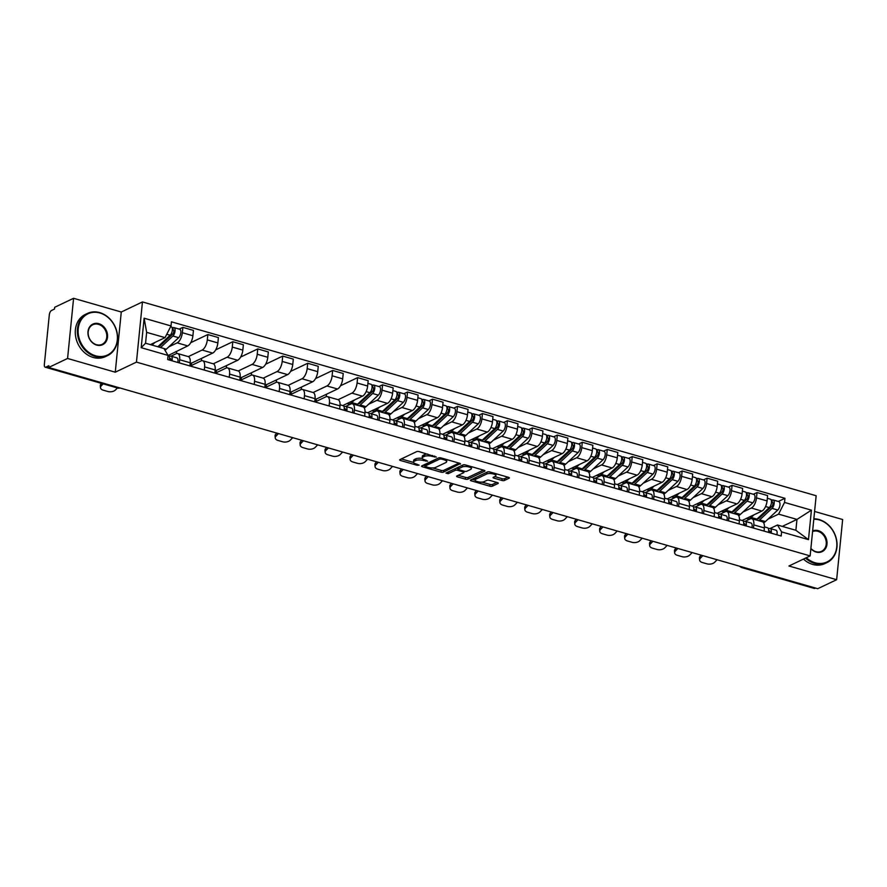 <?xml version="1.0" encoding="UTF-8"?>
<svg xmlns="http://www.w3.org/2000/svg" width="887" height="887" viewBox="0 0 887 887"><rect width="100%" height="100%" fill="white"/><g stroke="black" fill="none" stroke-linecap="round" stroke-linejoin="round"><path stroke-width="1.33" d="M436.315 457.06L419.185 451.627A1.829 0.61 -174.3 0 0 416.679 451.627L399.893 459.61A1.829 0.61 -174.3 0 0 399.638 459.876A1.829 0.61 -174.3 0 0 400.536 460.508L417.223 465.298L419.152 465.121L416.369 464.056A5.876 1.951 -174.3 0 1 413.508 462.06A5.876 1.951 -174.3 0 1 414.329 461.196L415.726 460.53A5.876 1.951 -174.3 0 1 423.731 460.553L427.645 461.185L425.039 459.932A5.876 1.951 -174.3 0 1 422.179 457.936A5.876 1.951 -174.3 0 1 422.999 457.071L424.396 456.406A5.876 1.951 -174.3 0 1 432.412 456.428L436.315 457.06M501.909 480.444A1.829 0.61 -174.3 0 0 504.415 480.455L509.116 478.215A1.829 0.61 -174.3 0 0 509.371 477.938A1.829 0.61 -174.3 0 0 508.484 477.317L489.946 471.984A1.829 0.61 -174.3 0 0 487.44 471.973L470.653 479.967A1.829 0.61 -174.3 0 0 470.398 480.233A1.829 0.61 -174.3 0 0 471.296 480.854L489.824 486.187A1.829 0.61 -174.3 0 0 492.329 486.198L498.017 483.493A1.829 0.61 -174.3 0 0 498.272 483.227A1.829 0.61 -174.3 0 0 497.385 482.595L489.447 480.31A1.829 0.61 -174.3 0 0 486.952 480.31L484.125 481.652A4.912 1.63 -174.3 0 1 478.559 481.885A4.912 1.63 -174.3 0 1 475.044 479.956A4.912 1.63 -174.3 0 1 475.72 479.235L486.775 473.98A4.912 1.63 -174.3 0 1 492.352 473.736A4.912 1.63 -174.3 0 1 495.855 475.665A4.912 1.63 -174.3 0 1 495.179 476.397L493.338 477.273A1.829 0.61 -174.3 0 0 493.083 477.539A1.829 0.61 -174.3 0 0 493.97 478.16L501.909 480.444L502.086 478.692A1.829 0.61 -174.3 0 0 504.581 478.703L507.863 477.139M115.266 372.196L121.275 312.013L73.588 298.298L67.578 358.47L115.266 372.196L136.454 362.118L810.141 555.905L788.953 565.995L836.641 579.71L817.736 588.702L48.674 367.473L48.84 365.71L45.902 367.118L118.392 387.963A3.736 3.093 64.6 0 0 119.967 387.974M67.578 358.47L48.674 367.473M460.264 464.156A1.829 0.61 -174.3 0 0 460.519 463.89A1.829 0.61 -174.3 0 0 459.632 463.269L441.094 457.936A1.829 0.61 -174.3 0 0 438.588 457.925L421.802 465.908A1.829 0.61 -174.3 0 0 421.547 466.185A1.829 0.61 -174.3 0 0 422.445 466.806L440.983 472.139A1.829 0.61 -174.3 0 0 443.478 472.15L460.331 463.579M465.52 464.954L484.058 470.287A1.829 0.61 -174.3 0 1 484.945 470.919A1.829 0.61 -174.3 0 1 484.69 471.185L467.904 479.168A1.829 0.61 -174.3 0 1 465.409 479.168L457.47 476.884A1.829 0.61 -174.3 0 1 456.583 476.252A1.829 0.61 -174.3 0 1 456.838 475.986L463.646 472.749A1.829 0.61 -174.3 0 0 463.901 472.483A1.829 0.61 -174.3 0 0 463.003 471.851L457.736 470.343A1.829 0.61 -174.3 0 0 455.242 470.332L448.146 473.702L445.95 473.07L463.014 464.954A1.829 0.61 -174.3 0 1 465.52 464.954M73.588 298.298L54.672 307.29L54.506 309.042L51.557 310.45A3.736 1.696 -74 0 0 49.306 314.863L44.35 364.513A3.736 1.696 -74 0 0 45.215 367.196A3.736 1.696 -74 0 0 45.902 367.118M121.275 312.013L142.452 301.935L816.151 495.733L810.141 555.905M836.641 579.71L842.65 519.527L814.576 511.455M815.552 588.07L814.965 588.347A3.736 1.696 106 0 1 814.288 588.436L741.798 567.58A3.736 1.696 -74 0 0 742.474 567.492L814.965 588.347M170.969 356.175L176.081 353.747A8.604 3.903 106 0 1 177.655 353.547A8.604 3.903 106 0 1 179.651 359.734L179.329 362.894M168.164 355.388A4.668 2.129 106 0 1 168.408 355.421L187.734 345.908A8.604 3.903 -74 0 0 192.9 335.752L182.345 332.714A8.604 3.903 106 0 1 177.167 342.859L168.863 346.817M182.345 332.714L182.877 327.37L179.207 329.11M189.896 365.932L190.206 362.772A8.604 3.903 -74 0 0 188.21 356.585L177.655 353.547M192.9 335.752L193.444 330.407L182.877 327.37M190.273 366.043L201.05 360.92A8.604 3.903 106 0 1 202.613 360.732A8.604 3.903 106 0 1 204.609 366.919L204.298 370.079M190.716 342.692L207.846 334.543L207.303 339.898A8.604 3.903 106 0 1 202.136 350.043L188.31 356.618M176.435 353.603L176.602 351.906L175.67 351.64M214.854 373.117L215.175 369.957A8.604 3.903 -74 0 0 213.179 363.77L202.613 360.732M191.259 365.577L191.503 363.16L212.692 353.081A8.604 3.903 -74 0 0 217.869 342.936L218.402 337.581L207.846 334.543M215.242 373.227L226.008 368.105A8.604 3.903 106 0 1 227.582 367.905A8.604 3.903 106 0 1 229.578 374.092L229.256 377.263M215.685 349.866L232.804 341.728L232.272 347.072A8.604 3.903 106 0 1 227.094 357.228L213.279 363.803M201.404 360.776L201.571 359.091L200.628 358.825M239.823 380.301L240.133 377.13A8.604 3.903 -74 0 0 238.137 370.943L227.582 367.905M216.228 372.762L216.472 370.345L237.661 360.266A8.604 3.903 -74 0 0 242.827 350.11L243.371 344.766L232.804 341.728M240.2 380.412L250.977 375.29A8.604 3.903 106 0 1 252.54 375.09A8.604 3.903 106 0 1 254.536 381.277L254.225 384.437M240.643 357.051L257.773 348.913L257.23 354.257A8.604 3.903 106 0 1 252.063 364.413L238.237 370.977M226.362 367.961L226.529 366.276L225.597 365.998M264.781 387.475L265.102 384.315A8.604 3.903 -74 0 0 263.106 378.128L252.54 375.09M241.186 379.935L241.43 377.529L262.619 367.451A8.604 3.903 -74 0 0 267.796 357.295L268.329 351.951L257.773 348.913M265.169 387.586L275.935 382.463A8.604 3.903 106 0 1 277.509 382.275A8.604 3.903 106 0 1 279.505 388.462L279.183 391.622M265.612 364.235L282.731 356.086L282.199 361.441A8.604 3.903 106 0 1 277.021 371.586L263.206 378.161M251.331 375.146L251.498 373.449L250.555 373.183M289.75 394.66L290.06 391.5A8.604 3.903 -74 0 0 288.064 385.313L277.509 382.275M266.155 387.12L266.399 384.703L287.588 374.624A8.604 3.903 -74 0 0 292.754 364.479L293.298 359.124L282.731 356.086M290.127 394.77L300.904 389.648A8.604 3.903 106 0 1 302.467 389.448A8.604 3.903 106 0 1 304.463 395.635L304.152 398.806M290.57 371.409L307.7 363.271L307.157 368.615A8.604 3.903 106 0 1 301.99 378.771L288.164 385.346M276.289 382.319L276.456 380.634L275.524 380.368M314.708 401.844L315.029 398.673A8.604 3.903 -74 0 0 313.033 392.486L302.467 389.448M291.113 394.305L291.357 391.888L312.546 381.809A8.604 3.903 -74 0 0 317.723 371.664L318.256 366.309L307.7 363.271M315.096 401.955L325.862 396.833A8.604 3.903 106 0 1 327.436 396.633A8.604 3.903 106 0 1 329.432 402.82L329.11 405.98M315.539 378.594L332.658 370.456L332.126 375.8A8.604 3.903 106 0 1 326.948 385.956L313.133 392.52M301.258 389.504L301.425 387.819L300.482 387.541M339.677 409.018L339.987 405.858A8.604 3.903 -74 0 0 337.991 399.671L327.436 396.633M316.082 401.478L316.326 399.072L337.515 388.994A8.604 3.903 -74 0 0 342.681 378.838L343.225 373.494L332.658 370.456M345.719 406.446L350.831 404.006A8.604 3.903 106 0 1 352.394 403.818A8.604 3.903 106 0 1 354.39 410.005L354.079 413.165M340.497 385.778L357.616 377.629L357.084 382.984A8.604 3.903 106 0 1 351.906 393.129L338.091 399.704M326.216 396.689L326.383 394.992L325.451 394.726M364.635 416.203L364.956 413.043A8.604 3.903 -74 0 0 362.96 406.856L352.394 403.818M342.726 405.57L362.473 396.167A8.604 3.903 -74 0 0 367.65 386.022L368.183 380.667L357.616 377.629M370.677 413.619L375.789 411.191A8.604 3.903 106 0 1 377.363 410.991A8.604 3.903 106 0 1 379.359 417.178L379.037 420.349M378.915 386.555L382.585 384.814L382.053 390.169A8.604 3.903 106 0 1 376.875 400.314L368.571 404.261M389.604 423.387L389.914 420.216A8.604 3.903 -74 0 0 387.918 414.041L377.363 410.991M367.684 412.743L387.442 403.352A8.604 3.903 -74 0 0 392.608 393.207L393.152 387.852L382.585 384.814M395.646 420.804L400.758 418.376A8.604 3.903 106 0 1 402.321 418.176A8.604 3.903 106 0 1 404.317 424.363L404.006 427.523M403.873 393.739L407.543 391.999L407.011 397.343A8.604 3.903 106 0 1 401.833 407.499L393.54 411.446M414.562 430.561L414.883 427.401A8.604 3.903 -74 0 0 412.887 421.214L402.321 418.176M392.653 419.928L412.4 410.537A8.604 3.903 -74 0 0 417.577 400.381L418.11 395.037L407.543 391.999M420.604 427.989L425.716 425.549A8.604 3.903 106 0 1 427.29 425.361A8.604 3.903 106 0 1 429.286 431.548L428.964 434.708M428.842 400.924L432.512 399.172L431.98 404.527A8.604 3.903 106 0 1 426.802 414.672L418.498 418.62M439.531 437.746L439.841 434.586A8.604 3.903 -74 0 0 437.845 428.399L427.29 425.361M417.611 427.113L437.369 417.71A8.604 3.903 -74 0 0 442.535 407.565L443.079 402.21L432.512 399.172M445.573 435.162L450.685 432.734A8.604 3.903 106 0 1 452.248 432.546A8.604 3.903 106 0 1 454.244 438.721L453.933 441.892M453.8 408.098L457.47 406.357L456.938 411.712A8.604 3.903 106 0 1 451.76 421.857L443.467 425.804M464.489 444.93L464.81 441.759A8.604 3.903 -74 0 0 462.814 435.584L452.248 432.546M442.58 434.286L462.327 424.895A8.604 3.903 -74 0 0 467.504 414.75L468.037 409.395L457.47 406.357M470.531 442.347L475.643 439.919A8.604 3.903 106 0 1 477.217 439.719A8.604 3.903 106 0 1 479.213 445.906L478.891 449.066M478.769 415.282L482.439 413.542L481.907 418.886A8.604 3.903 106 0 1 476.729 429.042L468.425 432.989M489.458 452.104L489.768 448.944A8.604 3.903 -74 0 0 487.772 442.757L477.217 439.719M467.538 441.471L487.296 432.08A8.604 3.903 -74 0 0 492.462 421.924L493.006 416.58L482.439 413.542M495.5 449.532L500.612 447.092A8.604 3.903 106 0 1 502.175 446.904A8.604 3.903 106 0 1 504.171 453.091L503.86 456.251M503.727 422.467L507.397 420.715L506.865 426.07A8.604 3.903 106 0 1 501.687 436.216L493.394 440.163M514.416 459.289L514.737 456.129A8.604 3.903 -74 0 0 512.741 449.942L502.175 446.904M492.496 448.656L512.254 439.253A8.604 3.903 -74 0 0 517.431 429.108L517.964 423.753L507.397 420.715M520.458 456.705L525.57 454.277A8.604 3.903 106 0 1 527.144 454.089A8.604 3.903 106 0 1 529.14 460.264L528.818 463.435M528.696 429.652L532.366 427.9L531.834 433.255A8.604 3.903 106 0 1 526.656 443.4L518.352 447.347M539.385 466.473L539.695 463.302A8.604 3.903 -74 0 0 537.699 457.127L527.144 454.089M517.465 455.829L537.223 446.438A8.604 3.903 -74 0 0 542.389 436.293L542.933 430.938L532.366 427.9M545.427 463.89L550.539 461.462A8.604 3.903 106 0 1 552.102 461.262A8.604 3.903 106 0 1 554.098 467.449L553.787 470.609M553.654 436.825L557.324 435.085L556.792 440.429A8.604 3.903 106 0 1 551.614 450.585L543.321 454.532M564.343 473.647L564.664 470.487A8.604 3.903 -74 0 0 562.668 464.3L552.102 461.262M542.423 463.014L562.181 453.623A8.604 3.903 -74 0 0 567.358 443.467L567.891 438.123L557.324 435.085M570.385 471.075L575.497 468.635A8.604 3.903 106 0 1 577.071 468.447A8.604 3.903 106 0 1 579.067 474.634L578.745 477.794M578.623 444.01L582.293 442.258L581.761 447.613A8.604 3.903 106 0 1 576.583 457.759L568.279 461.706M589.312 480.832L589.622 477.672A8.604 3.903 -74 0 0 587.626 471.485L577.071 468.447M567.392 470.199L587.15 460.796A8.604 3.903 -74 0 0 592.316 450.651L592.86 445.296L582.293 442.258M595.354 478.248L600.466 475.82A8.604 3.903 106 0 1 602.029 475.632A8.604 3.903 106 0 1 604.025 481.807L603.714 484.978M603.581 451.195L607.251 449.443L606.719 454.798A8.604 3.903 106 0 1 601.541 464.943L593.248 468.89M614.27 488.016L614.591 484.845A8.604 3.903 -74 0 0 612.595 478.67L602.029 475.632M592.35 477.372L612.108 467.981A8.604 3.903 -74 0 0 617.285 457.836L617.818 452.481L607.251 449.443M620.312 485.433L625.424 483.005A8.604 3.903 106 0 1 626.998 482.805A8.604 3.903 106 0 1 628.994 488.992L628.672 492.152M628.55 458.368L632.22 456.628L631.688 461.972A8.604 3.903 106 0 1 626.51 472.128L618.206 476.075M639.239 495.201L639.549 492.03A8.604 3.903 -74 0 0 637.553 485.843L626.998 482.805M617.319 484.557L637.066 475.166A8.604 3.903 -74 0 0 642.243 465.01L642.776 459.666L632.22 456.628M645.27 492.618L650.393 490.178A8.604 3.903 106 0 1 651.956 489.99A8.604 3.903 106 0 1 653.952 496.177L653.641 499.337M653.508 465.553L657.178 463.801L656.646 469.156A8.604 3.903 106 0 1 651.468 479.302L643.175 483.249M664.197 502.375L664.518 499.215A8.604 3.903 -74 0 0 662.522 493.028L651.956 489.99M642.277 491.742L662.035 482.34A8.604 3.903 -74 0 0 667.212 472.194L667.745 466.839L657.178 463.801M670.239 499.791L675.351 497.363A8.604 3.903 106 0 1 676.925 497.175A8.604 3.903 106 0 1 678.921 503.35L678.599 506.521M678.477 472.738L682.147 470.986L681.615 476.341A8.604 3.903 106 0 1 676.437 486.486L668.133 490.433M689.166 509.559L689.476 506.388A8.604 3.903 -74 0 0 687.48 500.213L676.925 497.175M667.246 498.915L686.993 489.524A8.604 3.903 -74 0 0 692.17 479.379L692.703 474.024L682.147 470.986M695.197 506.976L700.32 504.548A8.604 3.903 106 0 1 701.883 504.348A8.604 3.903 106 0 1 703.879 510.535L703.568 513.706M703.435 479.911L707.105 478.171L706.573 483.515A8.604 3.903 106 0 1 701.395 493.671L693.102 497.618M714.124 516.744L714.445 513.573A8.604 3.903 -74 0 0 712.449 507.386L701.883 504.348M692.204 506.1L711.962 496.709A8.604 3.903 -74 0 0 717.139 486.553L717.672 481.209L707.105 478.171M720.166 514.161L725.278 511.721A8.604 3.903 106 0 1 726.852 511.533A8.604 3.903 106 0 1 728.848 517.72L728.526 520.88M728.404 487.096L732.074 485.344L731.542 490.699A8.604 3.903 106 0 1 726.364 500.845L718.06 504.803M739.093 523.918L739.403 520.758A8.604 3.903 -74 0 0 737.407 514.571L726.852 511.533M717.173 513.285L736.92 503.883A8.604 3.903 -74 0 0 742.097 493.737L742.63 488.382L732.074 485.344M745.124 521.334L750.236 518.906A8.604 3.903 106 0 1 751.81 518.718A8.604 3.903 106 0 1 753.806 524.893L753.495 528.064M753.362 494.281L757.032 492.529L756.5 497.884A8.604 3.903 106 0 1 751.322 508.029L743.029 511.976M764.051 531.102L764.372 527.931A8.604 3.903 -74 0 0 762.376 521.756L751.81 518.718M742.131 520.458L761.889 511.067A8.604 3.903 -74 0 0 767.067 500.922L767.599 495.567L757.032 492.529M316.326 399.072L315.029 398.695M291.357 391.888L279.505 388.462M266.399 384.703L265.102 384.337M241.43 377.529L229.578 374.092M216.472 370.345L215.175 369.968M191.503 363.16L179.651 359.734M150.391 344.611L165.049 337.637L146.643 332.348L145.557 343.225L163.962 348.513L168.064 355.421L167.654 359.534L781.181 536.025L781.591 531.901L777.489 525.004L795.883 530.293L796.969 519.416L778.575 514.127L767.987 519.161M168.064 355.421L141.188 347.682L144.126 318.211L171.014 325.939L165.049 337.637M778.575 514.127L784.529 502.43L784.951 498.306L171.424 321.815L171.014 325.939M784.529 502.43L811.417 510.169L808.478 539.64L781.591 531.901M136.454 362.118L142.452 301.935M782.312 526.39L796.969 519.416L811.417 510.169M770.093 528.519L777.489 525.004M778.331 501.454L784.951 498.306M141.188 347.682L145.557 343.225M144.126 318.211L146.643 332.348M795.883 530.293L808.478 539.64M427.689 454.077A5.876 1.951 -174.3 0 0 424.574 454.654L424.396 456.406M422.179 457.936L422.356 456.173A5.876 1.951 -174.3 0 1 423.177 455.319L424.574 454.654M422.323 458.446A5.876 1.951 -174.3 0 0 415.903 458.779L415.726 460.53M413.508 462.06L413.686 460.309A5.876 1.951 -174.3 0 1 414.506 459.444L415.903 458.779M401.323 458.923L413.586 462.449M432.656 467.937L441.149 470.387A1.829 0.61 -174.3 0 0 443.655 470.387L459.011 463.092M423.243 465.231L424.906 465.708M441.515 459.056L439.764 459.045L425.028 466.052L427.756 467.338A5.876 1.951 -174.3 0 0 435.772 467.36L445.839 462.57A5.876 1.951 -174.3 0 0 446.66 461.706A5.876 1.951 -174.3 0 0 443.799 459.71L441.515 459.056L441.615 458.08M425.161 464.71L438.71 457.88M446.66 461.706L446.826 459.954A5.876 1.951 -174.3 0 0 446.749 459.566M483.437 470.11L468.081 477.417L467.904 479.168M458.269 475.31L465.575 477.406A1.829 0.61 -174.3 0 0 468.081 477.417M458.202 468.669L457.914 468.58A1.829 0.61 -174.3 0 0 455.419 468.58L448.323 471.951L448.146 473.702M470.709 469.389A4.912 1.63 -174.3 0 0 471.385 468.669A4.912 1.63 -174.3 0 0 467.881 466.728A4.912 1.63 -174.3 0 0 462.304 466.972L458.413 468.824A1.829 0.61 -174.3 0 0 458.158 469.09A1.829 0.61 -174.3 0 0 459.045 469.722L464.311 471.23A1.829 0.61 -174.3 0 0 466.817 471.241L470.709 469.389M471.385 468.669L471.562 466.917A4.912 1.63 -174.3 0 0 471.54 466.695M464.378 464.777A4.912 1.63 -174.3 0 0 462.482 465.22L462.304 466.972M458.158 469.09L458.324 467.338A1.829 0.61 -174.3 0 1 458.579 467.072L462.482 465.22M494.769 476.585L502.086 478.692M495.855 475.665L496.033 473.913A4.912 1.63 -174.3 0 0 496.021 473.736M488.67 471.795A4.912 1.63 -174.3 0 0 486.952 472.217L486.775 473.98M475.044 479.956L475.221 478.193A4.912 1.63 -174.3 0 1 475.898 477.472L486.952 472.217M481.929 482.107L490.001 484.435A1.829 0.61 -174.3 0 0 492.507 484.446L496.764 482.417M472.084 479.279L475.055 480.133M157.975 346.617A8.781 3.991 -74 0 0 160.436 345.509L172.788 333.989A2.24 1.02 -74 0 0 173.808 331.683A2.24 1.02 -74 0 0 173.309 329.942A2.24 1.02 -74 0 0 172.898 329.997L173.12 327.713A4.668 2.129 -74 0 1 173.974 327.602L179.739 329.265A4.668 2.129 -74 0 1 180.793 332.88A4.668 2.129 -74 0 1 178.653 337.692L166.301 349.212A11.221 5.1 -74 0 1 164.96 350.188M158.928 345.73L159.837 345.997M160.558 347.538L172.887 336.029A4.668 2.129 -74 0 0 175.027 331.228A4.668 2.129 -74 0 0 173.974 327.602M169.206 336.14L171.779 334.92M172.366 329.842L173.63 330.208M157.831 346.75L170.171 335.253A4.668 2.129 -74 0 0 172.311 330.441A4.668 2.129 -74 0 0 171.258 326.826L170.648 326.649M152.076 345.098L154.892 342.471M171.923 327.37L173.12 327.713M100.486 387.708L100.309 385.734A5.61 3.238 -5.1 0 1 101.096 383.849L101.273 385.834A5.61 3.238 174.9 0 0 100.486 387.708A5.61 3.238 174.9 0 0 103.202 390.169L107.848 391.5A5.61 3.238 174.9 0 0 115.521 389.925L117.417 387.974M103.169 383.871L101.273 385.834M168.408 355.421A4.668 2.129 106 0 1 169.284 360.011M170.559 358.592L170.337 358.525A2.24 1.02 106 0 1 170.448 358.536A2.24 1.02 106 0 1 170.925 360.477M170.337 358.525L169.506 358.492M170.98 360.033L169.284 359.978M169.162 356.119L170.881 356.164A4.668 2.129 106 0 1 171.124 356.208A4.668 2.129 106 0 1 172 360.787M176.635 357.827A4.668 2.129 106 0 1 176.879 357.86A4.668 2.129 106 0 1 177.766 362.45M95.619 355.798A22.807 18.849 64.6 0 0 117.284 340.009A22.807 18.849 64.6 0 0 99.898 312.989A22.807 18.849 64.6 0 0 78.233 328.778A22.807 18.849 64.6 0 0 95.619 355.798M99.666 312.601A23.361 19.314 -115.4 0 1 117.173 333.19A23.361 19.314 -115.4 0 1 107.515 355.632A23.361 19.314 -115.4 0 1 95.286 356.452A23.361 19.314 -115.4 0 1 77.779 335.863A23.361 19.314 -115.4 0 1 87.436 313.433A23.361 19.314 -115.4 0 1 99.666 312.601M96.694 345.098A11.398 9.424 -115.4 0 1 88.001 331.583A11.398 9.424 -115.4 0 1 98.823 323.688A11.398 9.424 -115.4 0 1 107.515 337.204A11.398 9.424 -115.4 0 1 96.694 345.098M98.49 324.354A10.844 8.959 64.6 0 0 92.813 324.742A10.844 8.959 64.6 0 0 88.334 335.153A10.844 8.959 64.6 0 0 96.461 344.699A10.844 8.959 64.6 0 0 102.127 344.322A10.844 8.959 64.6 0 0 106.617 333.911A10.844 8.959 64.6 0 0 98.49 324.354M107.515 355.632L105.42 356.618A23.361 19.314 -115.4 0 1 93.19 357.45A23.361 19.314 -115.4 0 1 75.694 336.86A23.361 19.314 -115.4 0 1 85.352 314.419L87.436 313.433M806.305 557.735A22.807 18.849 64.6 0 0 815.086 562.757A22.807 18.849 64.6 0 0 836.74 546.969A22.807 18.849 64.6 0 0 819.355 519.948A22.807 18.849 64.6 0 0 813.8 519.239M813.845 518.817A23.361 19.314 -115.4 0 1 819.122 519.56A23.361 19.314 -115.4 0 1 836.629 540.15A23.361 19.314 -115.4 0 1 826.972 562.591A23.361 19.314 -115.4 0 1 814.743 563.422A23.361 19.314 -115.4 0 1 805.551 558.1M812.636 530.914A11.398 9.424 -115.4 0 1 818.291 530.648A11.398 9.424 -115.4 0 1 826.983 544.163A11.398 9.424 -115.4 0 1 816.151 552.058A11.398 9.424 -115.4 0 1 810.873 548.654M810.895 548.421A10.844 8.959 64.6 0 0 815.918 551.67A10.844 8.959 64.6 0 0 821.595 551.282A10.844 8.959 64.6 0 0 826.074 540.87A10.844 8.959 64.6 0 0 817.947 531.313A10.844 8.959 64.6 0 0 812.57 531.568M826.972 562.591L824.877 563.589A23.361 19.314 -115.4 0 1 812.658 564.409A23.361 19.314 -115.4 0 1 803.456 559.087M348.846 404.949L348.935 404.117M357.683 404.062A8.781 3.991 -74 0 0 360.133 402.953L372.496 391.433A2.24 1.02 -74 0 0 373.516 389.127A2.24 1.02 -74 0 0 373.017 387.386A2.24 1.02 -74 0 0 372.607 387.442L372.828 385.158A4.668 2.129 -74 0 1 373.682 385.058L379.448 386.71A4.668 2.129 -74 0 1 380.501 390.335A4.668 2.129 -74 0 1 378.361 395.136L366.009 406.656A11.221 5.1 -74 0 1 364.191 407.865M358.636 403.175L359.545 403.441M359.246 405.78A11.221 5.1 -74 0 0 360.244 405.004L372.595 393.484A4.668 2.129 -74 0 0 374.735 388.672A4.668 2.129 -74 0 0 373.682 385.058M368.914 393.595L371.487 392.364M372.074 387.286L373.338 387.652M356.519 405.004A11.221 5.1 -74 0 0 357.528 404.217L369.879 392.697A4.668 2.129 -74 0 0 372.019 387.885A4.668 2.129 -74 0 0 370.966 384.271L367.917 383.395M347.272 403.408A11.221 5.1 -74 0 0 348.181 403.895A11.221 5.1 -74 0 0 351.762 402.565L354.6 399.915M371.631 384.814L372.828 385.158M373.815 412.133L373.893 411.291M382.652 411.246A8.781 3.991 -74 0 0 385.102 410.138L397.454 398.618A2.24 1.02 -74 0 0 398.485 396.312A2.24 1.02 -74 0 0 397.975 394.571A2.24 1.02 -74 0 0 397.564 394.626L397.797 392.342A4.668 2.129 -74 0 1 398.651 392.242L404.405 393.895A4.668 2.129 -74 0 1 405.459 397.509A4.668 2.129 -74 0 1 403.319 402.321L390.967 413.841A11.221 5.1 -74 0 1 389.16 415.038M383.605 410.359L384.514 410.626M384.204 412.965A11.221 5.1 -74 0 0 385.202 412.178L397.564 400.658A4.668 2.129 -74 0 0 399.704 395.857A4.668 2.129 -74 0 0 398.651 392.242M393.883 400.78L396.456 399.549M397.043 394.471L398.296 394.837M381.488 412.189A11.221 5.1 -74 0 0 382.485 411.402L394.837 399.882A4.668 2.129 -74 0 0 396.988 395.07A4.668 2.129 -74 0 0 395.924 391.455L392.874 390.579M372.23 410.581A11.221 5.1 -74 0 0 373.139 411.08A11.221 5.1 -74 0 0 376.731 409.739L379.558 407.1M396.6 391.999L397.797 392.342M398.773 419.307L398.862 418.476M407.61 418.431A8.781 3.991 -74 0 0 410.06 417.311L422.423 405.802A2.24 1.02 -74 0 0 423.443 403.485A2.24 1.02 -74 0 0 422.944 401.756A2.24 1.02 -74 0 0 422.534 401.8L422.755 399.527A4.668 2.129 -74 0 1 423.609 399.416L429.375 401.079A4.668 2.129 -74 0 1 430.428 404.694A4.668 2.129 -74 0 1 428.288 409.506L415.936 421.015A11.221 5.1 -74 0 1 414.118 422.223M408.563 417.544L409.472 417.799M409.173 420.15A11.221 5.1 -74 0 0 410.171 419.363L422.522 407.843A4.668 2.129 -74 0 0 424.662 403.031A4.668 2.129 -74 0 0 423.609 399.416M418.841 407.953L421.414 406.734M422.001 401.656L423.265 402.011M406.446 419.363A11.221 5.1 -74 0 0 407.455 418.575L419.806 407.055A4.668 2.129 -74 0 0 421.946 402.254A4.668 2.129 -74 0 0 420.893 398.64L417.844 397.753M397.199 417.766A11.221 5.1 -74 0 0 398.108 418.254A11.221 5.1 -74 0 0 401.689 416.923L404.527 414.273M421.558 399.183L422.755 399.527M423.742 426.492L423.82 425.66M432.579 425.605A8.781 3.991 -74 0 0 435.029 424.496L447.381 412.976A2.24 1.02 -74 0 0 448.412 410.67A2.24 1.02 -74 0 0 447.902 408.929A2.24 1.02 -74 0 0 447.491 408.985L447.724 406.701A4.668 2.129 -74 0 1 448.578 406.601L454.332 408.253A4.668 2.129 -74 0 1 455.386 411.878A4.668 2.129 -74 0 1 453.246 416.679L440.894 428.199A11.221 5.1 -74 0 1 439.087 429.408M433.532 424.718L434.442 424.984M434.131 427.323A11.221 5.1 -74 0 0 435.129 426.547L447.491 415.027A4.668 2.129 -74 0 0 449.631 410.215A4.668 2.129 -74 0 0 448.578 406.601M443.81 415.138L446.383 413.907M446.97 408.829L448.223 409.195M431.415 426.547A11.221 5.1 -74 0 0 432.412 425.76L444.764 414.24A4.668 2.129 -74 0 0 446.915 409.428A4.668 2.129 -74 0 0 445.851 405.814L442.801 404.938M422.157 424.951A11.221 5.1 -74 0 0 423.066 425.438A11.221 5.1 -74 0 0 426.658 424.108L429.485 421.458M446.527 406.357L447.724 406.701M448.7 433.676L448.789 432.834M457.537 432.789A8.781 3.991 -74 0 0 459.987 431.681L472.35 420.161A2.24 1.02 -74 0 0 473.37 417.855A2.24 1.02 -74 0 0 472.871 416.114A2.24 1.02 -74 0 0 472.461 416.169L472.682 413.885A4.668 2.129 -74 0 1 473.536 413.785L479.302 415.438A4.668 2.129 -74 0 1 480.355 419.052A4.668 2.129 -74 0 1 478.215 423.864L465.863 435.384A11.221 5.1 -74 0 1 464.045 436.581M458.49 431.902L459.399 432.169M459.1 434.508A11.221 5.1 -74 0 0 460.098 433.721L472.449 422.201A4.668 2.129 -74 0 0 474.589 417.4A4.668 2.129 -74 0 0 473.536 413.785M468.768 422.323L471.341 421.092M471.928 416.014L473.192 416.38M456.373 433.732A11.221 5.1 -74 0 0 457.382 432.945L469.733 421.425A4.668 2.129 -74 0 0 471.873 416.613A4.668 2.129 -74 0 0 470.82 412.998L467.759 412.122M447.126 432.124A11.221 5.1 -74 0 0 448.035 432.623A11.221 5.1 -74 0 0 451.616 431.282L454.454 428.643M471.485 413.542L472.682 413.885M473.669 440.85L473.747 440.019M482.506 439.974A8.781 3.991 -74 0 0 484.956 438.854L497.308 427.346A2.24 1.02 -74 0 0 498.339 425.028A2.24 1.02 -74 0 0 497.829 423.299A2.24 1.02 -74 0 0 497.419 423.343L497.651 421.07A4.668 2.129 -74 0 1 498.505 420.959L504.259 422.622A4.668 2.129 -74 0 1 505.313 426.237A4.668 2.129 -74 0 1 503.173 431.049L490.821 442.558A11.221 5.1 -74 0 1 489.014 443.766M483.459 439.087L484.369 439.342M484.058 441.693A11.221 5.1 -74 0 0 485.056 440.906L497.419 429.386A4.668 2.129 -74 0 0 499.558 424.574A4.668 2.129 -74 0 0 498.505 420.959M493.737 429.496L496.31 428.277M496.897 423.199L498.15 423.554M481.342 440.906A11.221 5.1 -74 0 0 482.34 440.118L494.691 428.598A4.668 2.129 -74 0 0 496.842 423.798A4.668 2.129 -74 0 0 495.778 420.183L492.728 419.296M472.084 439.309A11.221 5.1 -74 0 0 472.993 439.797A11.221 5.1 -74 0 0 476.585 438.466L479.412 435.816M496.454 420.726L497.651 421.07M498.627 448.035L498.716 447.203M507.464 447.148A8.781 3.991 -74 0 0 509.914 446.039L522.277 434.519A2.24 1.02 -74 0 0 523.297 432.213A2.24 1.02 -74 0 0 522.798 430.483A2.24 1.02 -74 0 0 522.388 430.528L522.609 428.244A4.668 2.129 -74 0 1 523.463 428.144L529.229 429.796A4.668 2.129 -74 0 1 530.282 433.421A4.668 2.129 -74 0 1 528.142 438.222L515.79 449.742A11.221 5.1 -74 0 1 513.972 450.951M508.417 446.261L509.326 446.527M509.027 448.866A11.221 5.1 -74 0 0 510.025 448.09L522.376 436.57A4.668 2.129 -74 0 0 524.516 431.758A4.668 2.129 -74 0 0 523.463 428.144M518.695 436.681L521.268 435.462M521.855 430.372L523.119 430.738M506.3 448.09A11.221 5.1 -74 0 0 507.309 447.303L519.66 435.783A4.668 2.129 -74 0 0 521.8 430.982A4.668 2.129 -74 0 0 520.747 427.357L517.686 426.481M497.053 446.494A11.221 5.1 -74 0 0 497.962 446.981A11.221 5.1 -74 0 0 501.543 445.651L504.381 443.001M521.412 427.9L522.609 428.244M523.596 455.219L523.674 454.377M532.433 454.332A8.781 3.991 -74 0 0 534.883 453.224L547.235 441.704A2.24 1.02 -74 0 0 548.266 439.398A2.24 1.02 -74 0 0 547.756 437.657A2.24 1.02 -74 0 0 547.346 437.712L547.578 435.428A4.668 2.129 -74 0 1 548.432 435.329L554.187 436.981A4.668 2.129 -74 0 1 555.24 440.595A4.668 2.129 -74 0 1 553.1 445.407L540.748 456.927A11.221 5.1 -74 0 1 538.941 458.124M533.386 453.445L534.296 453.712M533.985 456.051A11.221 5.1 -74 0 0 534.983 455.264L547.346 443.744A4.668 2.129 -74 0 0 549.485 438.943A4.668 2.129 -74 0 0 548.432 435.329M543.664 443.866L546.237 442.635M546.824 437.557L548.077 437.923M531.269 455.275A11.221 5.1 -74 0 0 532.267 454.488L544.618 442.968A4.668 2.129 -74 0 0 546.758 438.156A4.668 2.129 -74 0 0 545.705 434.541L542.656 433.665M522.011 453.667A11.221 5.1 -74 0 0 522.92 454.166A11.221 5.1 -74 0 0 526.512 452.825L529.339 450.186M546.381 435.085L547.578 435.428M548.554 462.393L548.643 461.562M557.391 461.517A8.781 3.991 -74 0 0 559.841 460.397L572.204 448.889A2.24 1.02 -74 0 0 573.224 446.571A2.24 1.02 -74 0 0 572.725 444.842A2.24 1.02 -74 0 0 572.315 444.886L572.536 442.613A4.668 2.129 -74 0 1 573.39 442.502L579.156 444.165A4.668 2.129 -74 0 1 580.209 447.78A4.668 2.129 -74 0 1 578.069 452.592L565.718 464.101A11.221 5.1 -74 0 1 563.899 465.309M558.344 460.63L559.253 460.885M558.954 463.236A11.221 5.1 -74 0 0 559.952 462.449L572.303 450.929A4.668 2.129 -74 0 0 574.443 446.117A4.668 2.129 -74 0 0 573.39 442.502M568.622 451.039L571.195 449.82M571.782 444.742L573.046 445.097M556.227 462.449A11.221 5.1 -74 0 0 557.236 461.661L569.587 450.152A4.668 2.129 -74 0 0 571.727 445.341A4.668 2.129 -74 0 0 570.674 441.726L567.613 440.839M546.969 460.852A11.221 5.1 -74 0 0 547.878 461.351A11.221 5.1 -74 0 0 551.47 460.009L554.308 457.359M571.339 442.269L572.536 442.613M573.523 469.578L573.601 468.746M582.36 468.691A8.781 3.991 -74 0 0 584.81 467.582L597.162 456.062A2.24 1.02 -74 0 0 598.193 453.756A2.24 1.02 -74 0 0 597.683 452.026A2.24 1.02 -74 0 0 597.273 452.071L597.505 449.787A4.668 2.129 -74 0 1 598.359 449.687L604.114 451.339A4.668 2.129 -74 0 1 605.167 454.964A4.668 2.129 -74 0 1 603.027 459.765L590.675 471.285A11.221 5.1 -74 0 1 588.868 472.494M583.313 467.804L584.223 468.07M583.912 470.42A11.221 5.1 -74 0 0 584.91 469.633L597.273 458.113A4.668 2.129 -74 0 0 599.412 453.301A4.668 2.129 -74 0 0 598.359 449.687M593.591 458.224L596.164 457.005M596.751 451.915L598.004 452.281M581.196 469.633A11.221 5.1 -74 0 0 582.194 468.846L594.545 457.326A4.668 2.129 -74 0 0 596.685 452.525A4.668 2.129 -74 0 0 595.632 448.9L592.583 448.024M571.938 468.037A11.221 5.1 -74 0 0 572.847 468.524A11.221 5.1 -74 0 0 576.439 467.194L579.266 464.544M596.308 449.443L597.505 449.787M598.481 476.762L598.57 475.931M607.318 475.875A8.781 3.991 -74 0 0 609.768 474.767L622.131 463.247A2.24 1.02 -74 0 0 623.151 460.941A2.24 1.02 -74 0 0 622.652 459.2A2.24 1.02 -74 0 0 622.242 459.255L622.463 456.971A4.668 2.129 -74 0 1 623.317 456.872L629.083 458.524A4.668 2.129 -74 0 1 630.136 462.138A4.668 2.129 -74 0 1 627.996 466.95L615.645 478.47A11.221 5.1 -74 0 1 613.826 479.667M608.271 474.988L609.181 475.255M608.881 477.594A11.221 5.1 -74 0 0 609.879 476.807L622.231 465.287A4.668 2.129 -74 0 0 624.37 460.486A4.668 2.129 -74 0 0 623.317 456.872M618.549 465.409L621.122 464.178M621.709 459.1L622.973 459.466M606.154 476.818A11.221 5.1 -74 0 0 607.163 476.031L619.514 464.511A4.668 2.129 -74 0 0 621.654 459.699A4.668 2.129 -74 0 0 620.601 456.084L617.54 455.208M596.896 475.21A11.221 5.1 -74 0 0 597.805 475.709A11.221 5.1 -74 0 0 601.397 474.368L604.235 471.729M621.266 456.628L622.463 456.971M623.45 483.936L623.528 483.105M632.287 483.06A8.781 3.991 -74 0 0 634.737 481.951L647.089 470.432A2.24 1.02 -74 0 0 648.12 468.114A2.24 1.02 -74 0 0 647.61 466.385A2.24 1.02 -74 0 0 647.2 466.429L647.432 464.156A4.668 2.129 -74 0 1 648.286 464.045L654.041 465.708A4.668 2.129 -74 0 1 655.094 469.323A4.668 2.129 -74 0 1 652.954 474.135L640.602 485.644A11.221 5.1 -74 0 1 638.795 486.852M633.24 482.173L634.15 482.428M633.839 484.779A11.221 5.1 -74 0 0 634.837 483.992L647.2 472.472A4.668 2.129 -74 0 0 649.339 467.66A4.668 2.129 -74 0 0 648.286 464.045M643.518 472.583L646.091 471.363M646.678 466.285L647.931 466.64M631.123 483.992A11.221 5.1 -74 0 0 632.121 483.204L644.472 471.696A4.668 2.129 -74 0 0 646.612 466.884A4.668 2.129 -74 0 0 645.559 463.269L642.51 462.382M621.865 482.395A11.221 5.1 -74 0 0 622.774 482.894A11.221 5.1 -74 0 0 626.366 481.552L629.193 478.913M646.235 463.812L647.432 464.156M648.408 491.121L648.497 490.289M657.245 490.234A8.781 3.991 -74 0 0 659.695 489.125L672.058 477.605A2.24 1.02 -74 0 0 673.078 475.299A2.24 1.02 -74 0 0 672.579 473.569A2.24 1.02 -74 0 0 672.169 473.614L672.39 471.33A4.668 2.129 -74 0 1 673.244 471.23L679.01 472.882A4.668 2.129 -74 0 1 680.063 476.507A4.668 2.129 -74 0 1 677.923 481.308L665.572 492.828A11.221 5.1 -74 0 1 663.753 494.037M658.198 489.347L659.108 489.613M658.808 491.963A11.221 5.1 -74 0 0 659.806 491.176L672.158 479.656A4.668 2.129 -74 0 0 674.297 474.844A4.668 2.129 -74 0 0 673.244 471.23M668.476 479.767L671.049 478.548M671.636 473.458L672.9 473.824M656.081 491.176A11.221 5.1 -74 0 0 657.09 490.389L669.441 478.869A4.668 2.129 -74 0 0 671.581 474.068A4.668 2.129 -74 0 0 670.528 470.443L667.467 469.567M646.823 489.58A11.221 5.1 -74 0 0 647.732 490.067A11.221 5.1 -74 0 0 651.324 488.737L654.162 486.087M671.193 470.986L672.39 471.33M673.377 498.306L673.455 497.474M682.214 497.419A8.781 3.991 -74 0 0 684.664 496.31L697.016 484.79A2.24 1.02 -74 0 0 698.047 482.484A2.24 1.02 -74 0 0 697.537 480.743A2.24 1.02 -74 0 0 697.127 480.798L697.359 478.514A4.668 2.129 -74 0 1 698.213 478.415L703.968 480.067A4.668 2.129 -74 0 1 705.021 483.681A4.668 2.129 -74 0 1 702.881 488.493L690.529 500.013A11.221 5.1 -74 0 1 688.722 501.21M683.167 496.532L684.077 496.798M683.766 499.137A11.221 5.1 -74 0 0 684.764 498.35L697.127 486.83A4.668 2.129 -74 0 0 699.266 482.029A4.668 2.129 -74 0 0 698.213 478.415M693.446 486.952L696.018 485.721M696.605 480.643L697.858 481.009M681.05 498.361A11.221 5.1 -74 0 0 682.048 497.574L694.399 486.054A4.668 2.129 -74 0 0 696.539 481.242A4.668 2.129 -74 0 0 695.486 477.627L692.437 476.751M671.792 496.753A11.221 5.1 -74 0 0 672.701 497.252A11.221 5.1 -74 0 0 676.282 495.911L679.12 493.272M696.162 478.171L697.359 478.514M275.236 437.978L275.059 435.994A5.61 3.238 -5.1 0 1 275.846 434.12L276.023 436.094A5.61 3.238 174.9 0 0 275.236 437.978A5.61 3.238 174.9 0 0 277.953 440.429L282.587 441.77A5.61 3.238 174.9 0 0 290.26 440.196L292.71 437.668M276.833 433.1L275.846 434.12M278.474 433.577L276.023 436.094M342.903 405.647A4.668 2.129 106 0 1 343.147 405.692A4.668 2.129 106 0 1 344.023 410.271M345.309 408.852L345.076 408.785A2.24 1.02 106 0 1 345.198 408.807A2.24 1.02 106 0 1 345.675 410.748M345.076 408.785L344.256 408.763M345.73 410.293L344.034 410.249M343.901 406.379L345.62 406.434A4.668 2.129 106 0 1 345.863 406.468A4.668 2.129 106 0 1 346.75 411.058M351.385 408.087A4.668 2.129 106 0 1 351.629 408.131A4.668 2.129 106 0 1 352.505 412.71M300.194 445.152L300.017 443.178A5.61 3.238 -5.1 0 1 300.804 441.305L300.981 443.278A5.61 3.238 174.9 0 0 300.194 445.152A5.61 3.238 174.9 0 0 302.91 447.613L307.556 448.944A5.61 3.238 174.9 0 0 315.229 447.37L317.679 444.853M301.791 440.285L300.804 441.305M303.432 440.75L300.981 443.278M367.861 412.832A4.668 2.129 106 0 1 368.116 412.865A4.668 2.129 106 0 1 368.992 417.455L370.688 417.478M370.267 416.036L370.045 415.97A2.24 1.02 106 0 1 370.156 415.992A2.24 1.02 106 0 1 370.633 417.932M370.045 415.97L369.214 415.948M368.87 413.564L370.589 413.619A4.668 2.129 106 0 1 370.833 413.652A4.668 2.129 106 0 1 371.708 418.243M376.343 415.271A4.668 2.129 106 0 1 376.587 415.304A4.668 2.129 106 0 1 377.474 419.895M325.163 452.337L324.986 450.363A5.61 3.238 -5.1 0 1 325.773 448.478L325.95 450.463A5.61 3.238 174.9 0 0 325.163 452.337A5.61 3.238 174.9 0 0 327.88 454.798L332.514 456.129A5.61 3.238 174.9 0 0 340.187 454.554L342.637 452.037M326.76 447.469L325.773 448.478M328.401 447.935L325.95 450.463M392.83 420.017A4.668 2.129 106 0 1 393.074 420.05A4.668 2.129 106 0 1 393.95 424.64M395.236 423.221L395.003 423.154A2.24 1.02 106 0 1 395.125 423.166A2.24 1.02 106 0 1 395.602 425.106M395.003 423.154L394.183 423.121M395.657 424.662L393.961 424.607M393.828 420.748L395.547 420.793A4.668 2.129 106 0 1 395.79 420.837A4.668 2.129 106 0 1 396.677 425.416M401.312 422.456A4.668 2.129 106 0 1 401.556 422.489A4.668 2.129 106 0 1 402.432 427.079M350.121 459.521L349.944 457.537A5.61 3.238 -5.1 0 1 350.731 455.663L350.908 457.637A5.61 3.238 174.9 0 0 350.121 459.521A5.61 3.238 174.9 0 0 352.838 461.972L357.483 463.313A5.61 3.238 174.9 0 0 365.156 461.739L367.606 459.211M351.718 454.643L350.731 455.663M353.359 455.12L350.908 457.637M417.788 427.19A4.668 2.129 106 0 1 418.043 427.235A4.668 2.129 106 0 1 418.919 431.814L420.615 431.836M420.194 430.395L419.972 430.328A2.24 1.02 106 0 1 420.083 430.35A2.24 1.02 106 0 1 420.56 432.291M419.972 430.328L419.141 430.306M418.797 427.922L420.516 427.977A4.668 2.129 106 0 1 420.76 428.011A4.668 2.129 106 0 1 421.635 432.601M426.27 429.63A4.668 2.129 106 0 1 426.514 429.674A4.668 2.129 106 0 1 427.401 434.253M375.09 466.695L374.913 464.721A5.61 3.238 -5.1 0 1 375.7 462.848L375.877 464.821A5.61 3.238 174.9 0 0 375.09 466.695A5.61 3.238 174.9 0 0 377.807 469.156L382.441 470.487A5.61 3.238 174.9 0 0 390.114 468.913L392.564 466.396M376.687 461.828L375.7 462.848M378.317 462.293L375.877 464.821M442.757 434.375A4.668 2.129 106 0 1 443.001 434.408A4.668 2.129 106 0 1 443.877 438.998M445.163 437.579L444.93 437.513A2.24 1.02 106 0 1 445.052 437.535A2.24 1.02 106 0 1 445.529 439.475M444.93 437.513L444.11 437.491M445.584 439.021L443.888 438.965M443.755 435.107L445.474 435.162A4.668 2.129 106 0 1 445.717 435.195A4.668 2.129 106 0 1 446.593 439.786M451.239 436.814A4.668 2.129 106 0 1 451.483 436.859A4.668 2.129 106 0 1 452.359 441.438M400.048 473.88L399.871 471.906A5.61 3.238 -5.1 0 1 400.658 470.021L400.835 472.006A5.61 3.238 174.9 0 0 400.048 473.88A5.61 3.238 174.9 0 0 402.765 476.341L407.41 477.672A5.61 3.238 174.9 0 0 415.083 476.097L417.533 473.58M401.645 469.012L400.658 470.021M403.286 469.478L400.835 472.006M467.715 441.56A4.668 2.129 106 0 1 467.97 441.593A4.668 2.129 106 0 1 468.846 446.183L470.542 446.205M470.121 444.764L469.899 444.697A2.24 1.02 106 0 1 470.01 444.709A2.24 1.02 106 0 1 470.487 446.649M469.899 444.697L469.068 444.675M468.724 442.291L470.443 442.336A4.668 2.129 106 0 1 470.687 442.38A4.668 2.129 106 0 1 471.562 446.959M476.197 443.999A4.668 2.129 106 0 1 476.441 444.032A4.668 2.129 106 0 1 477.328 448.622M425.017 481.064L424.84 479.08A5.61 3.238 -5.1 0 1 425.627 477.206L425.804 479.18A5.61 3.238 174.9 0 0 425.017 481.064A5.61 3.238 174.9 0 0 427.734 483.515L432.368 484.856A5.61 3.238 174.9 0 0 440.041 483.282L442.491 480.754M426.614 476.186L425.627 477.206M428.244 476.663L425.804 479.18M492.684 448.733A4.668 2.129 106 0 1 492.928 448.778A4.668 2.129 106 0 1 493.804 453.357M495.09 451.938L494.857 451.871A2.24 1.02 106 0 1 494.979 451.893A2.24 1.02 106 0 1 495.456 453.834M494.857 451.871L494.037 451.849M495.511 453.379L493.815 453.335M493.682 449.465L495.401 449.521A4.668 2.129 106 0 1 495.645 449.554A4.668 2.129 106 0 1 496.52 454.144M501.166 451.173A4.668 2.129 106 0 1 501.41 451.217A4.668 2.129 106 0 1 502.286 455.796M449.975 488.238L449.798 486.264A5.61 3.238 -5.1 0 1 450.585 484.391L450.762 486.364A5.61 3.238 174.9 0 0 449.975 488.238A5.61 3.238 174.9 0 0 452.692 490.699L457.337 492.03A5.61 3.238 174.9 0 0 465.01 490.456L467.449 487.939M451.572 483.371L450.585 484.391M453.213 483.836L450.762 486.364M517.642 455.918A4.668 2.129 106 0 1 517.886 455.951A4.668 2.129 106 0 1 518.773 460.541L520.469 460.564M520.048 459.122L519.826 459.056A2.24 1.02 106 0 1 519.937 459.078A2.24 1.02 106 0 1 520.414 461.018M519.826 459.056L518.995 459.034M518.651 456.65L520.37 456.705A4.668 2.129 106 0 1 520.614 456.738A4.668 2.129 106 0 1 521.489 461.329M526.124 458.357A4.668 2.129 106 0 1 526.368 458.402A4.668 2.129 106 0 1 527.255 462.981M474.944 495.423L474.767 493.449A5.61 3.238 -5.1 0 1 475.554 491.564L475.731 493.549A5.61 3.238 174.9 0 0 474.944 495.423A5.61 3.238 174.9 0 0 477.661 497.884L482.295 499.215A5.61 3.238 174.9 0 0 489.968 497.64L492.418 495.123M476.541 490.555L475.554 491.564M478.171 491.021L475.731 493.549M542.611 463.103A4.668 2.129 106 0 1 542.855 463.136A4.668 2.129 106 0 1 543.731 467.726M545.017 466.307L544.784 466.24A2.24 1.02 106 0 1 544.906 466.252A2.24 1.02 106 0 1 545.383 468.192M544.784 466.24L543.964 466.218M545.438 467.748L543.742 467.693M543.609 463.834L545.328 463.879A4.668 2.129 106 0 1 545.572 463.923A4.668 2.129 106 0 1 546.447 468.502M551.093 465.542A4.668 2.129 106 0 1 551.337 465.575A4.668 2.129 106 0 1 552.213 470.165M499.902 502.607L499.725 500.623A5.61 3.238 -5.1 0 1 500.512 498.749L500.689 500.723A5.61 3.238 174.9 0 0 499.902 502.607A5.61 3.238 174.9 0 0 502.619 505.058L507.264 506.399A5.61 3.238 174.9 0 0 514.937 504.825L517.376 502.297M501.499 497.729L500.512 498.749M503.14 498.206L500.689 500.723M567.569 470.276A4.668 2.129 106 0 1 567.813 470.321A4.668 2.129 106 0 1 568.7 474.9L570.396 474.922M569.975 473.481L569.753 473.414A2.24 1.02 106 0 1 569.864 473.436A2.24 1.02 106 0 1 570.341 475.377M569.753 473.414L568.922 473.392M568.578 471.008L570.297 471.064A4.668 2.129 106 0 1 570.541 471.097A4.668 2.129 106 0 1 571.416 475.687M576.051 472.716A4.668 2.129 106 0 1 576.295 472.76A4.668 2.129 106 0 1 577.182 477.339M524.871 509.781L524.694 507.807A5.61 3.238 -5.1 0 1 525.481 505.934L525.647 507.907A5.61 3.238 174.9 0 0 524.871 509.781A5.61 3.238 174.9 0 0 527.588 512.242L532.222 513.573A5.61 3.238 174.9 0 0 539.895 511.999L542.345 509.482M526.468 504.914L525.481 505.934M528.098 505.379L525.647 507.907M592.538 477.461A4.668 2.129 106 0 1 592.782 477.494A4.668 2.129 106 0 1 593.658 482.084M594.944 480.665L594.711 480.599A2.24 1.02 106 0 1 594.833 480.621A2.24 1.02 106 0 1 595.31 482.561M594.711 480.599L593.891 480.577M595.365 482.107L593.669 482.051M593.536 478.193L595.255 478.248A4.668 2.129 106 0 1 595.499 478.281A4.668 2.129 106 0 1 596.374 482.872M601.02 479.9A4.668 2.129 106 0 1 601.264 479.945A4.668 2.129 106 0 1 602.14 484.524M549.829 516.966L549.652 514.992A5.61 3.238 -5.1 0 1 550.439 513.107L550.616 515.092A5.61 3.238 174.9 0 0 549.829 516.966A5.61 3.238 174.9 0 0 552.546 519.427L557.191 520.758A5.61 3.238 174.9 0 0 564.853 519.183L567.303 516.666M551.426 512.098L550.439 513.107M553.067 512.564L550.616 515.092M617.496 484.646A4.668 2.129 106 0 1 617.74 484.679A4.668 2.129 106 0 1 618.627 489.269M619.902 487.85L619.68 487.783A2.24 1.02 106 0 1 619.791 487.795A2.24 1.02 106 0 1 620.268 489.735M619.68 487.783L618.849 487.761M620.323 489.291L618.627 489.236M618.505 485.377L620.224 485.422A4.668 2.129 106 0 1 620.468 485.466A4.668 2.129 106 0 1 621.343 490.045M625.978 487.085A4.668 2.129 106 0 1 626.222 487.118A4.668 2.129 106 0 1 627.109 491.708M574.798 524.15L574.621 522.166A5.61 3.238 -5.1 0 1 575.408 520.292L575.574 522.266A5.61 3.238 174.9 0 0 574.798 524.15A5.61 3.238 174.9 0 0 577.515 526.601L582.149 527.942A5.61 3.238 174.9 0 0 589.822 526.368L592.272 523.84M576.395 519.272L575.408 520.292M578.025 519.749L575.574 522.266M642.465 491.819A4.668 2.129 106 0 1 642.709 491.864A4.668 2.129 106 0 1 643.585 496.443L645.292 496.465M644.871 495.024L644.638 494.957A2.24 1.02 106 0 1 644.76 494.979A2.24 1.02 106 0 1 645.237 496.92M644.638 494.957L643.818 494.935M643.463 492.551L645.182 492.607A4.668 2.129 106 0 1 645.426 492.64A4.668 2.129 106 0 1 646.301 497.23M650.947 494.259A4.668 2.129 106 0 1 651.191 494.303A4.668 2.129 106 0 1 652.067 498.882M599.756 531.324L599.579 529.351A5.61 3.238 -5.1 0 1 600.366 527.477L600.543 529.45A5.61 3.238 174.9 0 0 599.756 531.324A5.61 3.238 174.9 0 0 602.473 533.786L607.118 535.116A5.61 3.238 174.9 0 0 614.78 533.542L617.23 531.025M601.353 526.457L600.366 527.477M602.994 526.922L600.543 529.45M667.423 499.004A4.668 2.129 106 0 1 667.667 499.048A4.668 2.129 106 0 1 668.554 503.628M669.829 502.208L669.607 502.142A2.24 1.02 106 0 1 669.718 502.164A2.24 1.02 106 0 1 670.195 504.104M669.607 502.142L668.776 502.12M670.25 503.65L668.554 503.594M668.432 499.736L670.151 499.791A4.668 2.129 106 0 1 670.395 499.824A4.668 2.129 106 0 1 671.271 504.415M675.905 501.443A4.668 2.129 106 0 1 676.149 501.488A4.668 2.129 106 0 1 677.036 506.067M624.725 538.509L624.548 536.535A5.61 3.238 -5.1 0 1 625.335 534.65L625.501 536.635A5.61 3.238 174.9 0 0 624.725 538.509A5.61 3.238 174.9 0 0 627.442 540.97L632.076 542.301A5.61 3.238 174.9 0 0 639.749 540.726L642.199 538.209M626.322 533.641L625.335 534.65M627.952 534.107L625.501 536.635M692.392 506.189A4.668 2.129 106 0 1 692.636 506.222A4.668 2.129 106 0 1 693.512 510.812L695.22 510.834M694.798 509.393L694.565 509.326A2.24 1.02 106 0 1 694.687 509.338A2.24 1.02 106 0 1 695.164 511.278M694.565 509.326L693.745 509.304M693.39 506.92L695.109 506.965A4.668 2.129 106 0 1 695.353 507.009A4.668 2.129 106 0 1 696.228 511.588M700.874 508.628A4.668 2.129 106 0 1 701.118 508.661A4.668 2.129 106 0 1 701.994 513.251M698.335 505.479L698.424 504.648M707.172 504.603A8.781 3.991 -74 0 0 709.622 503.494L721.985 491.975A2.24 1.02 -74 0 0 723.005 489.657A2.24 1.02 -74 0 0 722.506 487.928A2.24 1.02 -74 0 0 722.096 487.972L722.317 485.699A4.668 2.129 -74 0 1 723.171 485.588L728.937 487.251A4.668 2.129 -74 0 1 729.99 490.866A4.668 2.129 -74 0 1 727.85 495.678L715.487 507.187A11.221 5.1 -74 0 1 713.68 508.395M708.125 503.716L709.035 503.971M708.735 506.322A11.221 5.1 -74 0 0 709.733 505.535L722.085 494.015A4.668 2.129 -74 0 0 724.224 489.203A4.668 2.129 -74 0 0 723.171 485.588M718.403 494.126L720.976 492.906M721.563 487.828L722.827 488.183M706.008 505.535A11.221 5.1 -74 0 0 707.017 504.747L719.368 493.239A4.668 2.129 -74 0 0 721.508 488.427A4.668 2.129 -74 0 0 720.455 484.812L717.395 483.925M696.75 503.938A11.221 5.1 -74 0 0 697.659 504.437A11.221 5.1 -74 0 0 701.251 503.095L704.09 500.456M721.12 485.355L722.317 485.699M649.683 545.693L649.506 543.709A5.61 3.238 -5.1 0 1 650.293 541.835L650.47 543.809A5.61 3.238 174.9 0 0 649.683 545.693A5.61 3.238 174.9 0 0 652.4 548.144L657.045 549.485A5.61 3.238 174.9 0 0 664.707 547.911L667.157 545.383M651.28 540.815L650.293 541.835M652.921 541.292L650.47 543.809M717.35 513.362A4.668 2.129 106 0 1 717.594 513.407A4.668 2.129 106 0 1 718.481 517.986M719.756 516.567L719.534 516.5A2.24 1.02 106 0 1 719.645 516.522A2.24 1.02 106 0 1 720.122 518.463M719.534 516.5L718.703 516.478M720.177 518.008L718.481 517.964M718.359 514.094L720.078 514.15A4.668 2.129 106 0 1 720.322 514.183A4.668 2.129 106 0 1 721.198 518.773M725.832 515.813A4.668 2.129 106 0 1 726.076 515.846A4.668 2.129 106 0 1 726.963 520.425M723.304 512.664L723.382 511.832M732.141 511.788A8.781 3.991 -74 0 0 734.591 510.668L746.943 499.148A2.24 1.02 -74 0 0 747.974 496.842A2.24 1.02 -74 0 0 747.464 495.112A2.24 1.02 -74 0 0 747.054 495.157L747.286 492.873A4.668 2.129 -74 0 1 748.14 492.773L753.895 494.425A4.668 2.129 -74 0 1 754.948 498.05A4.668 2.129 -74 0 1 752.808 502.851L740.457 514.371A11.221 5.1 -74 0 1 738.649 515.58M733.094 510.89L734.004 511.156M733.693 513.506A11.221 5.1 -74 0 0 734.691 512.719L747.054 501.199A4.668 2.129 -74 0 0 749.193 496.387A4.668 2.129 -74 0 0 748.14 492.773M743.373 501.31L745.945 500.091M746.532 495.001L747.785 495.367M730.977 512.719A11.221 5.1 -74 0 0 731.975 511.932L744.326 500.412A4.668 2.129 -74 0 0 746.466 495.611A4.668 2.129 -74 0 0 745.413 491.986L742.364 491.11M721.719 511.123A11.221 5.1 -74 0 0 722.628 511.611A11.221 5.1 -74 0 0 726.209 510.28L729.047 507.63M746.089 492.529L747.286 492.873M674.652 552.867L674.475 550.894A5.61 3.238 -5.1 0 1 675.262 549.02L675.428 550.993A5.61 3.238 174.9 0 0 674.652 552.867A5.61 3.238 174.9 0 0 677.369 555.329L682.003 556.659A5.61 3.238 174.9 0 0 689.676 555.096L692.126 552.568M676.249 548L675.262 549.02M677.879 548.465L675.428 550.993M742.319 520.547A4.668 2.129 106 0 1 742.563 520.591A4.668 2.129 106 0 1 743.439 525.171M744.725 523.751L744.492 523.685A2.24 1.02 106 0 1 744.614 523.707A2.24 1.02 106 0 1 745.091 525.647M744.492 523.685L743.672 523.663M745.147 525.193L743.45 525.137M743.317 521.279L745.036 521.334A4.668 2.129 106 0 1 745.28 521.368A4.668 2.129 106 0 1 746.155 525.958M750.801 522.986A4.668 2.129 106 0 1 751.045 523.031A4.668 2.129 106 0 1 751.921 527.61M748.262 519.849L748.351 519.017M757.099 518.962A8.781 3.991 -74 0 0 759.549 517.853L771.912 506.333A2.24 1.02 -74 0 0 772.932 504.027A2.24 1.02 -74 0 0 772.433 502.286A2.24 1.02 -74 0 0 772.023 502.341L772.244 500.057A4.668 2.129 -74 0 1 773.098 499.958L778.864 501.61A4.668 2.129 -74 0 1 779.917 505.224A4.668 2.129 -74 0 1 777.777 510.036L765.414 521.556A11.221 5.1 -74 0 1 763.607 522.753M758.052 518.075L758.962 518.341M758.662 520.68A11.221 5.1 -74 0 0 759.66 519.893L772.012 508.373A4.668 2.129 -74 0 0 774.151 503.572A4.668 2.129 -74 0 0 773.098 499.958M768.33 508.495L770.903 507.264M771.49 502.186L772.754 502.552M755.935 519.904A11.221 5.1 -74 0 0 756.944 519.117L769.295 507.597A4.668 2.129 -74 0 0 771.435 502.785A4.668 2.129 -74 0 0 770.382 499.17L767.322 498.294M746.677 518.296A11.221 5.1 -74 0 0 747.586 518.795A11.221 5.1 -74 0 0 751.178 517.454L754.017 514.815M771.047 499.714L772.244 500.057M699.61 560.052L699.433 558.078A5.61 3.238 -5.1 0 1 700.22 556.193L700.397 558.178A5.61 3.238 174.9 0 0 699.61 560.052A5.61 3.238 174.9 0 0 702.327 562.513L706.972 563.844A5.61 3.238 174.9 0 0 714.634 562.269L717.084 559.752M701.207 555.184L700.22 556.193M702.848 555.65L700.397 558.178M767.277 527.732A4.668 2.129 106 0 1 767.521 527.765A4.668 2.129 106 0 1 768.408 532.355M769.683 530.936L769.461 530.87A2.24 1.02 106 0 1 769.572 530.881A2.24 1.02 106 0 1 770.049 532.821M769.461 530.87L768.63 530.847M770.104 532.377L768.408 532.322M768.286 528.464L770.005 528.508A4.668 2.129 106 0 1 770.249 528.552A4.668 2.129 106 0 1 771.125 533.131M775.759 530.171A4.668 2.129 106 0 1 776.003 530.204A4.668 2.129 106 0 1 776.89 534.794M742.097 493.737L731.542 490.699M717.139 486.553L706.573 483.515M692.17 479.379L681.615 476.341M667.212 472.194L656.646 469.156M642.243 465.01L631.688 461.972M617.285 457.836L606.719 454.798M592.316 450.651L581.761 447.613M567.358 443.467L556.792 440.429M542.389 436.293L531.834 433.255M517.431 429.108L506.865 426.07M492.462 421.924L481.907 418.886M467.504 414.75L456.938 411.712M442.535 407.565L431.98 404.527M417.577 400.381L407.011 397.343M392.608 393.207L382.053 390.169M367.65 386.022L357.084 382.984M342.681 378.838L332.126 375.8M317.723 371.664L307.157 368.615M292.754 364.479L282.199 361.441M267.796 357.295L257.23 354.257M242.827 350.11L232.272 347.072M217.869 342.936L207.303 339.898M767.067 500.922L756.5 497.884M761.889 511.067L751.322 508.029M736.92 503.883L726.364 500.845M739.403 520.758L728.848 517.72M711.962 496.709L701.395 493.671M714.445 513.573L703.879 510.535M686.993 489.524L676.437 486.486M689.476 506.388L678.921 503.35M662.035 482.34L651.468 479.302M664.518 499.215L653.952 496.177M637.066 475.166L626.51 472.128M639.549 492.03L628.994 488.992M612.108 467.981L601.541 464.943M614.591 484.845L604.025 481.807M587.15 460.796L576.583 457.759M589.622 477.672L579.067 474.634M562.181 453.623L551.614 450.585M564.664 470.487L554.098 467.449M537.223 446.438L526.656 443.4M539.695 463.302L529.14 460.264M512.254 439.253L501.687 436.216M514.737 456.129L504.171 453.091M487.296 432.08L476.729 429.042M489.768 448.944L479.213 445.906M462.327 424.895L451.76 421.857M464.81 441.759L454.244 438.721M437.369 417.71L426.802 414.672M439.841 434.586L429.286 431.548M412.4 410.537L401.833 407.499M414.883 427.401L404.317 424.363M387.442 403.352L376.875 400.314M389.914 420.216L379.359 417.178M362.473 396.167L351.906 393.129M364.956 413.043L354.39 410.005M337.515 388.994L326.948 385.956M339.987 405.858L329.432 402.82M312.546 381.809L301.99 378.771M315.029 398.673L304.463 395.635M287.588 374.624L277.021 371.586M262.619 367.451L252.063 364.413M265.102 384.315L254.536 381.277M237.661 360.266L227.094 357.228M212.692 353.081L202.136 350.043M215.175 369.957L204.609 366.919M187.734 345.908L177.167 342.859M764.372 527.931L753.806 524.893M118.969 387.697L118.392 387.963A3.736 1.696 -74 0 1 117.705 388.051A3.736 3.736 0 0 0 119.989 387.985M743.062 567.214L742.474 567.492A3.736 3.093 64.6 0 1 740.978 566.627M432.501 455.463L432.412 456.428M423.177 455.319L422.999 457.071M425.993 460.209L425.893 461.173M423.842 459.51L423.731 460.553M414.506 459.444L414.329 461.196M417.322 464.333L417.223 465.298M400.658 459.244L400.536 460.508M434.663 456.084L434.563 457.049M443.655 470.387L443.478 472.15M441.149 470.387L440.983 472.139M422.567 465.542L422.445 466.806M439.897 457.747L439.764 459.045M425.206 464.3L425.028 466.052M443.888 458.734L443.799 459.71M484.757 470.598L484.69 471.185M465.575 477.406L465.409 479.168M457.603 475.62L457.47 476.884M463.103 470.886L463.003 471.851M457.914 468.58L457.736 470.343M455.419 468.58L455.242 470.332M458.579 467.072L458.413 468.824M494.103 476.907L493.97 478.16M475.898 477.472L475.72 479.235M498.084 482.905L498.017 483.493M492.507 484.446L492.329 486.198M490.001 484.435L489.824 486.187M471.418 479.601L471.296 480.854M509.182 477.627L509.116 478.215M504.581 478.703L504.415 480.455M163.973 348.536L166.301 349.212M172.887 336.029L178.653 337.692M166.767 334.266L170.171 335.253M360.244 405.004L366.009 406.656M372.595 393.484L378.361 395.136M351.762 402.565L357.528 404.217M366.143 391.622L369.879 392.697M385.202 412.178L390.967 413.841M397.564 400.658L403.319 402.321M376.731 409.739L382.485 411.402M391.1 398.806L394.837 399.882M410.171 419.363L415.936 421.015M422.522 407.843L428.288 409.506M401.689 416.923L407.455 418.575M416.07 405.991L419.806 407.055M435.129 426.547L440.894 428.199M447.491 415.027L453.246 416.679M426.658 424.108L432.412 425.76M441.027 413.165L444.764 414.24M460.098 433.721L465.863 435.384M472.449 422.201L478.215 423.864M451.616 431.282L457.382 432.945M465.997 420.349L469.733 421.425M485.056 440.906L490.821 442.558M497.419 429.386L503.173 431.049M476.585 438.466L482.34 440.118M490.954 427.534L494.691 428.598M510.025 448.09L515.79 449.742M522.376 436.57L528.142 438.222M501.543 445.651L507.309 447.303M515.924 434.708L519.66 435.783M534.983 455.264L540.748 456.927M547.346 443.744L553.1 445.407M526.512 452.825L532.267 454.488M540.882 441.892L544.618 442.968M559.952 462.449L565.718 464.101M572.303 450.929L578.069 452.592M551.47 460.009L557.236 461.661M565.851 449.077L569.587 450.152M584.91 469.633L590.675 471.285M597.273 458.113L603.027 459.765M576.439 467.194L582.194 468.846M590.809 456.251L594.545 457.326M609.879 476.807L615.645 478.47M622.231 465.287L627.996 466.95M601.397 474.368L607.163 476.031M615.778 463.435L619.514 464.511M634.837 483.992L640.602 485.644M647.2 472.472L652.954 474.135M626.366 481.552L632.121 483.204M640.736 470.62L644.472 471.696M659.806 491.176L665.572 492.828M672.158 479.656L677.923 481.308M651.324 488.737L657.09 490.389M665.705 477.794L669.441 478.869M684.764 498.35L690.529 500.013M697.127 486.83L702.881 488.493M676.282 495.911L682.048 497.574M690.663 484.978L694.399 486.054M709.733 505.535L715.487 507.187M722.085 494.015L727.85 495.678M701.251 503.095L707.017 504.747M715.632 492.163L719.368 493.239M734.691 512.719L740.457 514.371M747.054 501.199L752.808 502.851M726.209 510.28L731.975 511.932M740.59 499.337L744.326 500.412M759.66 519.893L765.414 521.556M772.012 508.373L777.777 510.036M751.178 517.454L756.944 519.117M765.559 506.521L769.295 507.597M739.902 566.305A3.736 3.736 0 0 0 741.798 567.58M117.705 388.051L45.215 367.196M425.028 464.489L424.851 466.24M464.034 471.152L463.901 472.483M176.879 357.86L171.124 356.208M348.181 403.895L349.977 404.417M373.139 411.08L374.935 411.59M398.108 418.254L399.904 418.775M423.066 425.438L424.862 425.96M448.035 432.623L449.831 433.133M472.993 439.797L474.789 440.318M497.962 446.981L499.758 447.503M522.92 454.166L524.716 454.676M547.878 461.351L549.685 461.861M572.847 468.524L574.643 469.046M597.805 475.709L599.612 476.23M622.774 482.894L624.57 483.404M647.732 490.067L649.539 490.589M672.701 497.252L674.497 497.773M343.147 405.692L340.054 404.805M351.629 408.131L345.863 406.468M368.116 412.865L365.023 411.978M376.587 415.304L370.833 413.652M393.074 420.05L389.981 419.163M401.556 422.489L395.79 420.837M418.043 427.235L414.95 426.348M426.514 429.674L420.76 428.011M443.001 434.408L439.908 433.521M451.483 436.859L445.717 435.195M467.97 441.593L464.877 440.706M476.441 444.032L470.687 442.38M492.928 448.778L489.835 447.891M501.41 451.217L495.645 449.554M517.886 455.951L514.804 455.064M526.368 458.402L520.614 456.738M542.855 463.136L539.762 462.249M551.337 465.575L545.572 463.923M567.813 470.321L564.731 469.434M576.295 472.76L570.541 471.097M592.782 477.494L589.689 476.607M601.264 479.945L595.499 478.281M617.74 484.679L614.658 483.792M626.222 487.118L620.468 485.466M642.709 491.864L639.616 490.977M651.191 494.303L645.426 492.64M667.667 499.048L664.585 498.15M676.149 501.488L670.395 499.824M692.636 506.222L689.543 505.335M701.118 508.661L695.353 507.009M697.659 504.437L699.466 504.947M717.594 513.407L714.512 512.52M726.076 515.846L720.322 514.183M722.628 511.611L724.424 512.132M742.563 520.591L739.47 519.693M751.045 523.031L745.28 521.368M747.586 518.795L749.393 519.316M767.521 527.765L764.439 526.878M776.003 530.204L770.249 528.552"/></g></svg>
